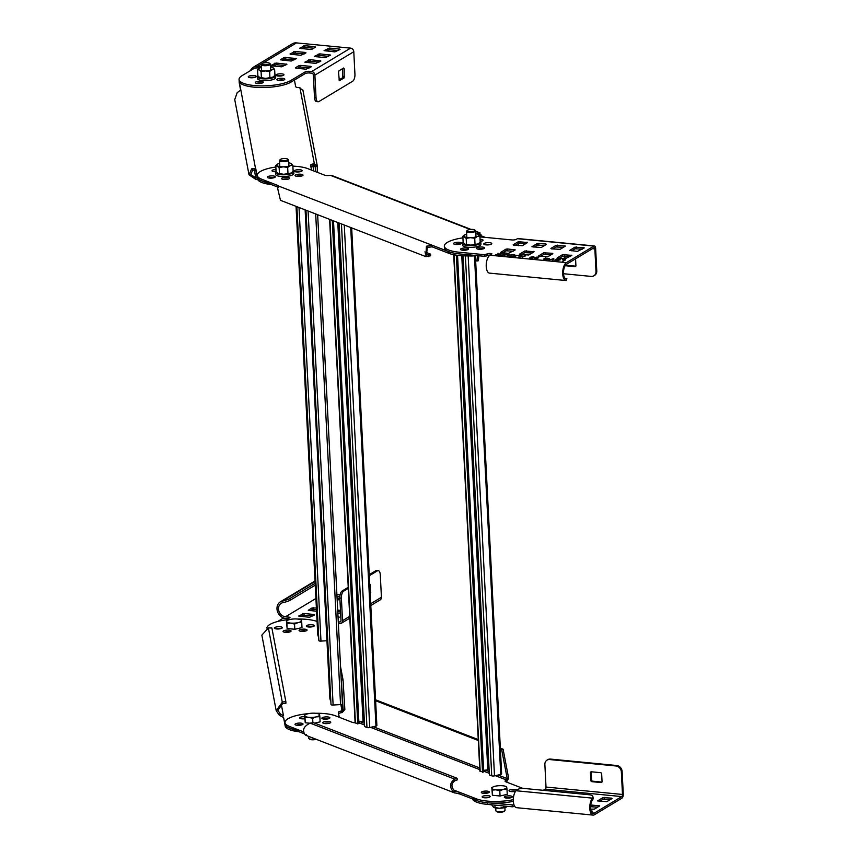 <?xml version="1.0" encoding="UTF-8"?>
<svg xmlns="http://www.w3.org/2000/svg" width="858" height="858" viewBox="0 0 858 858"><rect width="100%" height="100%" fill="white"/><g stroke="black" fill="none" stroke-linecap="round" stroke-linejoin="round"><path stroke-width="1.29" d="M475.632 260.585L476.909 261.068L477.488 255.652M478.882 255.781L478.346 260.746L476.909 261.068M470.988 229.397L331.703 175.45L329.804 175.418A4.58 1.287 177.1 0 1 324.56 175.139L307.754 168.629A27.488 7.743 -2.9 0 0 292.878 166.141M477.37 234.041A4.58 1.287 177.1 0 1 477.359 233.955A4.58 1.287 177.1 0 1 478.528 233.011L478.614 234.663A4.58 1.287 -2.9 0 0 478.56 234.684M485.242 237.376L478.796 234.877M432.142 246.847L432.057 245.206L448.863 251.705L448.949 253.357L432.142 246.847L427.305 247.383L426.48 255.019L430.555 254.14L430.641 255.791L425.858 256.628L426.415 246.225L432.057 245.206L279.14 186.283M275.858 167.01A27.488 7.743 -2.9 0 0 269.766 168.125A27.488 7.743 -2.9 0 0 257.282 175.322A27.488 7.743 -2.9 0 0 261.722 179.225L278.518 185.736L277.692 188.621L280.469 200.311M478.432 248.949A4.011 1.126 177.1 0 1 483.301 248.831A4.011 1.126 -2.9 0 0 482.432 248.702A4.011 1.126 -2.9 0 0 477.831 249.11A4.011 1.126 177.1 0 1 478.432 248.949M455.416 244.176A4.011 1.126 177.1 0 1 460.296 244.069A4.011 1.126 -2.9 0 0 459.416 243.929A4.011 1.126 -2.9 0 0 454.826 244.337A4.011 1.126 177.1 0 1 455.416 244.176M276.072 171.675A4.011 1.126 177.1 0 1 271.997 170.742A4.011 1.126 177.1 0 1 273.82 169.702A4.011 1.126 177.1 0 1 275.976 169.412M295.978 169.991A4.011 1.126 177.1 0 1 300.053 169.755A4.011 1.126 177.1 0 1 302.166 170.635A4.011 1.126 177.1 0 1 300.354 171.686A4.011 1.126 177.1 0 1 296.278 171.922A4.011 1.126 177.1 0 1 294.165 171.042A4.011 1.126 177.1 0 1 295.978 169.991M296.836 174.464A4.011 1.126 177.1 0 1 300.901 174.228A4.011 1.126 177.1 0 1 303.024 175.107A4.011 1.126 177.1 0 1 301.201 176.158A4.011 1.126 177.1 0 1 297.136 176.394A4.011 1.126 177.1 0 1 295.013 175.515A4.011 1.126 177.1 0 1 296.836 174.464M269.133 176.169A4.011 1.126 177.1 0 1 273.198 175.933A4.011 1.126 177.1 0 1 275.311 176.812A4.011 1.126 177.1 0 1 273.498 177.863A4.011 1.126 177.1 0 1 269.423 178.099A4.011 1.126 177.1 0 1 267.31 177.22A4.011 1.126 177.1 0 1 269.133 176.169M283.408 177.552A4.011 1.126 177.1 0 1 287.473 177.316A4.011 1.126 177.1 0 1 289.596 178.196A4.011 1.126 177.1 0 1 287.773 179.247A4.011 1.126 177.1 0 1 283.708 179.483A4.011 1.126 177.1 0 1 281.585 178.603A4.011 1.126 177.1 0 1 283.408 177.552M278.518 185.736L278.603 187.376L261.808 180.877A27.488 7.743 177.1 0 1 257.368 176.963L257.282 175.322M301.791 175.997A4.011 1.126 -2.9 0 0 296.911 176.115A4.011 1.126 -2.9 0 0 296.321 176.276M274.088 177.703A4.011 1.126 -2.9 0 0 269.208 177.821A4.011 1.126 -2.9 0 0 268.618 177.981M300.944 171.525A4.011 1.126 -2.9 0 0 296.064 171.632A4.011 1.126 -2.9 0 0 295.474 171.793M276.061 171.064A4.011 1.126 -2.9 0 0 273.906 171.343A4.011 1.126 -2.9 0 0 273.316 171.503A4.011 1.126 177.1 0 1 275.879 171.074A4.011 1.126 177.1 0 1 276.061 171.064M288.363 179.086A4.011 1.126 -2.9 0 0 283.483 179.204A4.011 1.126 -2.9 0 0 282.893 179.365A4.011 1.126 177.1 0 1 285.457 178.925A4.011 1.126 177.1 0 1 288.363 179.086M428.26 256.649L428.185 254.998L425.236 253.861M430.555 254.14L424.86 251.93M476.158 255.523A27.488 7.743 177.1 0 1 448.949 253.357M475.718 231.606L480.008 232.893L475.697 231.22M478.957 232.861L481.134 234.92L481.048 235.746M479.74 235.242L481.134 234.92M479.697 235.253L479.032 234.513L479.697 235.253M503.088 749.206L508.655 778.27L507.217 778.592L501.651 749.538L503.088 749.206L500.332 748.133M501.651 749.538L500.386 749.045M478.314 740.497L374.667 700.353M478.271 739.596L375.579 699.817M522.726 788.341A27.488 7.743 -2.9 0 0 522.619 788.298L505.812 781.799A4.58 1.287 177.1 0 1 505.072 781.145A4.58 1.287 177.1 0 1 505.276 780.737A4.58 1.287 177.1 0 1 506.252 780.212L506.327 781.852A4.58 1.287 -2.9 0 0 506.145 781.928M495.345 775.664L506.67 780.051L507.217 778.592L498.048 775.042M508.655 778.27L506.756 781.702M304.032 733.687L289.521 728.067A27.488 7.743 177.1 0 1 285.081 724.152L285.006 722.511A27.488 7.743 -2.9 0 0 289.436 726.415L303.453 731.842M513.331 801.34A27.488 7.743 177.1 0 1 476.662 800.546L459.867 794.036L454.096 792.674C449.206 787.505 449.41 783 454.729 779.139L457.11 778.281L457.196 779.933L454.815 780.78C450.997 783.74 451.008 787.194 454.847 791.14L455.373 791.366M304.697 718.232A4.011 1.126 -2.9 0 0 301.63 718.532A4.011 1.126 -2.9 0 0 301.029 718.693A4.011 1.126 177.1 0 1 303.593 718.264A4.011 1.126 177.1 0 1 304.697 718.232M511.111 797.672A4.011 1.126 -2.9 0 0 506.231 797.779A4.011 1.126 -2.9 0 0 505.641 797.94A4.011 1.126 177.1 0 1 510.231 797.532A4.011 1.126 177.1 0 1 511.111 797.672M328.657 718.714A4.011 1.126 -2.9 0 0 323.788 718.822A4.011 1.126 -2.9 0 0 323.187 718.983M515.637 791.162A4.011 1.126 -2.9 0 0 510.928 791.312A4.011 1.126 -2.9 0 0 510.328 791.473M301.812 724.892A4.011 1.126 -2.9 0 0 296.932 725.01A4.011 1.126 -2.9 0 0 296.342 725.171M488.953 797.372A4.011 1.126 -2.9 0 0 484.073 797.49A4.011 1.126 -2.9 0 0 483.472 797.65M329.515 723.187A4.011 1.126 -2.9 0 0 324.635 723.305A4.011 1.126 -2.9 0 0 324.045 723.466M488.095 792.899A4.011 1.126 -2.9 0 0 483.226 793.017A4.011 1.126 -2.9 0 0 482.625 793.178A4.011 1.126 177.1 0 1 487.215 792.771A4.011 1.126 177.1 0 1 488.095 792.899M305.802 735.285L454.751 792.974L454.096 792.674L454.847 791.14L459.781 792.395L476.576 798.895A27.488 7.743 -2.9 0 0 513.298 799.677M483.987 795.849A4.011 1.126 177.1 0 1 488.052 795.602A4.011 1.126 177.1 0 1 490.175 796.492A4.011 1.126 177.1 0 1 488.352 797.532A4.011 1.126 177.1 0 1 484.287 797.779A4.011 1.126 177.1 0 1 482.164 796.889A4.011 1.126 177.1 0 1 483.987 795.849M515.561 791.269A4.011 1.126 177.1 0 1 515.208 791.355A4.011 1.126 177.1 0 1 511.143 791.591A4.011 1.126 177.1 0 1 509.019 790.711A4.011 1.126 177.1 0 1 510.842 789.66A4.011 1.126 177.1 0 1 516.827 789.982M506.145 796.138A4.011 1.126 177.1 0 1 510.21 795.902A4.011 1.126 177.1 0 1 512.333 796.782A4.011 1.126 177.1 0 1 510.51 797.833A4.011 1.126 177.1 0 1 506.445 798.069A4.011 1.126 177.1 0 1 504.322 797.189A4.011 1.126 177.1 0 1 506.145 796.138M483.14 791.366A4.011 1.126 177.1 0 1 487.205 791.13A4.011 1.126 177.1 0 1 489.328 792.009A4.011 1.126 177.1 0 1 487.505 793.06A4.011 1.126 177.1 0 1 483.44 793.307A4.011 1.126 177.1 0 1 481.317 792.417A4.011 1.126 177.1 0 1 483.14 791.366M457.11 778.281L313.502 722.661L310.124 723.122C303.432 726.458 301.855 730.437 305.373 735.07L306.327 734.566L305.373 735.07M454.815 780.78L454.729 779.139L310.124 723.122M308.601 713.62A27.488 7.743 -2.9 0 0 297.49 715.315A27.488 7.743 -2.9 0 0 285.006 722.511M333.494 220.849L358.966 723.669L355.426 723.037A2.006 0.568 177.1 0 1 355.105 722.747A4.58 1.287 177.1 0 1 352.273 722.329L335.478 715.819A27.488 7.743 -2.9 0 0 315.54 713.266A7.443 2.091 -2.9 0 0 308.108 713.727A7.443 2.091 -2.9 0 0 305.705 714.564A7.443 2.091 -2.9 0 0 305.534 714.66A7.443 2.091 -2.9 0 0 304.74 715.754A7.443 2.091 -2.9 0 0 308.794 717.331A7.443 2.091 -2.9 0 0 316.216 716.87L319.852 716.677L319.594 714.843A7.443 2.091 -2.9 0 0 318.511 713.91A7.443 2.091 -2.9 0 0 315.529 713.266M323.702 717.181A4.011 1.126 177.1 0 1 327.767 716.945A4.011 1.126 177.1 0 1 329.89 717.824A4.011 1.126 177.1 0 1 328.067 718.875A4.011 1.126 177.1 0 1 324.002 719.111A4.011 1.126 177.1 0 1 321.879 718.232A4.011 1.126 177.1 0 1 323.702 717.181M324.549 721.653A4.011 1.126 177.1 0 1 328.614 721.417A4.011 1.126 177.1 0 1 330.738 722.297A4.011 1.126 177.1 0 1 328.914 723.348A4.011 1.126 177.1 0 1 324.85 723.584A4.011 1.126 177.1 0 1 322.726 722.704A4.011 1.126 177.1 0 1 324.549 721.653M304.719 718.779A4.011 1.126 177.1 0 1 299.721 717.932A4.011 1.126 177.1 0 1 301.544 716.891A4.011 1.126 177.1 0 1 304.611 716.591M296.847 723.358A4.011 1.126 177.1 0 1 300.911 723.122A4.011 1.126 177.1 0 1 303.035 724.002A4.011 1.126 177.1 0 1 301.212 725.053A4.011 1.126 177.1 0 1 297.147 725.289A4.011 1.126 177.1 0 1 295.023 724.409A4.011 1.126 177.1 0 1 296.847 723.358M359.395 721.342L358.129 722.522M457.55 255.33L483.719 771.986L480.19 771.363A2.006 0.568 177.1 0 1 479.858 771.074L453.7 254.697M489.114 769.637L483.644 770.366M501.319 773.616A2.006 0.568 177.1 0 1 501.64 773.905A2.006 0.568 177.1 0 1 500.729 774.431L494.498 775.868A2.006 0.568 177.1 0 1 491.731 775.825L489.382 774.924L463.084 255.802M482.528 772.264L456.327 255.158M364.36 721.31L358.88 722.05M376.555 725.3A2.006 0.568 177.1 0 1 376.876 725.578A2.006 0.568 177.1 0 1 375.965 726.104L369.734 727.541A2.006 0.568 177.1 0 1 366.967 727.509L364.629 726.597L339.114 223.026M357.765 723.938L332.261 220.377M302.895 90.047L317.278 165.787L317.567 172.426M302.938 90.38L299.292 87.623A4.58 1.287 177.1 0 1 295.667 86.604L294.423 80.051M311.518 170.088L310.607 165.272A4.58 1.287 177.1 0 1 310.596 165.229A4.58 1.287 177.1 0 1 313.76 163.835L314.36 163.749L314.446 165.39L313.846 165.476A4.58 1.287 -2.9 0 0 312.14 165.841A4.58 1.287 -2.9 0 0 310.843 166.506M257.604 179.322L256.006 179.537L249.024 174.839L251.662 168.854L255.77 168.651L257.4 177.263A27.488 7.743 -2.9 0 0 271.343 182.958M260.113 67.836A2.295 0.643 177.1 0 1 258.601 67.846L254.762 68.018L242.053 75.665A27.488 7.743 -2.9 0 0 239.071 79.429A27.488 7.743 -2.9 0 0 260.317 85.875A27.488 7.743 -2.9 0 0 291.001 80.405L305.008 71.986A3.432 0.965 177.1 0 1 309.62 71.343L311.658 71.536A3.432 2.917 -121 0 1 314.886 75.129L316.034 97.63A5.727 2.563 95.5 0 0 318.071 101.77L316.538 101.619A5.727 2.563 -84.5 0 1 314.5 97.48L313.363 74.978A1.716 1.459 59 0 0 311.744 73.187L309.706 72.994A3.432 0.965 -2.9 0 0 305.094 73.627L291.087 82.057A27.488 7.743 177.1 0 1 260.403 87.516A27.488 7.743 177.1 0 1 239.157 81.07A27.488 7.743 -2.9 0 0 239.189 81.371L240.83 90.015L237.194 92.643L234.738 99.582M259.137 82.926A4.011 1.126 177.1 0 1 262.044 83.087A4.011 1.126 -2.9 0 0 256.574 83.365A4.011 1.126 177.1 0 1 259.137 82.926M240.669 90.358L239.275 83.022A27.488 7.743 177.1 0 1 239.243 82.722L239.071 79.429M271.428 184.599A27.488 7.743 177.1 0 1 257.486 178.914L255.856 170.302L252.713 170.141L250.718 174.517L255.92 177.896L257.261 177.703M256.006 179.537L254.343 169.616M299.914 87.634L314.36 163.749L317.321 166.13L315.594 166.109M315.819 171.75L315.605 166.238L314.446 165.39M343.05 679.901L344.852 709.48L343.136 709.587L341.334 680.008L343.05 679.901L340.551 666.752M341.334 680.008L341.184 679.204M339.242 717.277L338.331 712.462A4.58 1.287 177.1 0 1 338.32 712.419A4.58 1.287 177.1 0 1 339.779 711.379A4.58 1.287 177.1 0 1 341.473 711.025L342.106 711.325L341.559 712.666A4.58 1.287 -2.9 0 0 338.556 713.695M340.862 704.547L342.085 710.939L343.136 709.587L342.117 704.236M344.852 709.48L342.16 712.58M299.152 731.788A27.488 7.743 177.1 0 1 285.21 726.104L283.569 717.492L279.343 715.304L276.19 710.606L282.464 702.037L285.843 701.565L285.929 703.206L282.55 703.678L277.874 710.285L280.255 713.899L283.483 715.84L281.242 704.043M289.854 631.928A4.011 1.126 -2.9 0 0 286.947 631.767A4.011 1.126 -2.9 0 0 284.373 632.196A4.011 1.126 177.1 0 1 289.854 631.928M313.106 626.565A4.011 1.126 -2.9 0 0 310.199 626.415A4.011 1.126 -2.9 0 0 307.636 626.844M281.113 628.539A4.011 1.126 -2.9 0 0 278.207 628.388A4.011 1.126 -2.9 0 0 275.643 628.817M305.845 630.941A4.011 1.126 -2.9 0 0 302.938 630.78A4.011 1.126 -2.9 0 0 300.375 631.22M283.569 717.492L285.124 724.452A27.488 7.743 -2.9 0 0 299.067 730.147M285.843 701.565L271.879 627.981L268.393 627.927L261.851 635.135M282.55 703.678L268.393 627.927M290.476 619.379A27.488 7.743 -2.9 0 0 266.87 628.088M317.074 621.471A27.488 7.743 -2.9 0 0 297.415 619.026A7.443 2.091 -2.9 0 0 289.983 619.487A7.443 2.091 -2.9 0 0 287.58 620.313A7.443 2.091 -2.9 0 0 287.409 620.409A7.443 2.091 -2.9 0 0 286.615 621.514A7.443 2.091 -2.9 0 0 290.669 623.08A7.443 2.091 -2.9 0 0 298.091 622.618L301.726 622.436L301.469 620.591A7.443 2.091 -2.9 0 0 300.386 619.669A7.443 2.091 -2.9 0 0 297.404 619.026M310.113 624.763A4.011 1.126 177.1 0 1 314.328 625.686A4.011 1.126 177.1 0 1 310.542 627.005A4.011 1.126 177.1 0 1 306.327 626.093A4.011 1.126 177.1 0 1 310.113 624.763M302.853 629.139A4.011 1.126 177.1 0 1 307.067 630.051A4.011 1.126 177.1 0 1 303.282 631.37A4.011 1.126 177.1 0 1 299.067 630.458A4.011 1.126 177.1 0 1 302.853 629.139M286.862 630.115A4.011 1.126 177.1 0 1 291.076 631.038A4.011 1.126 177.1 0 1 287.28 632.357A4.011 1.126 177.1 0 1 283.065 631.445A4.011 1.126 177.1 0 1 286.862 630.115M278.121 626.737A4.011 1.126 177.1 0 1 282.346 627.648A4.011 1.126 177.1 0 1 278.55 628.978A4.011 1.126 177.1 0 1 274.335 628.056A4.011 1.126 177.1 0 1 278.121 626.737M330.598 699.849L329.89 698.68A2.006 0.568 177.1 0 1 329.88 698.659A2.006 0.568 177.1 0 1 329.88 698.637M342.439 703.914L317.653 214.714L342.439 703.892A2.006 0.568 177.1 0 1 342.439 703.914A2.006 0.568 177.1 0 1 340.54 704.568L333.119 705.029A2.006 0.568 177.1 0 1 331.006 704.59L305.791 210.124M330.115 699.881L305.298 209.931M315.079 165.476L315.186 166.034A2.006 0.568 177.1 0 1 315.186 166.055A2.006 0.568 177.1 0 1 313.299 166.709L310.907 166.86M310.896 166.452L313.213 166.313L313.642 165.508M318.457 635.917L317.75 634.748A2.006 0.568 177.1 0 1 317.75 634.727A2.006 0.568 177.1 0 1 317.75 634.705L296.042 206.349L317.75 634.748M326.952 640.733L320.978 641.098A2.006 0.568 177.1 0 1 318.865 640.669L296.718 206.606M317.975 635.95L296.214 206.413M265.605 62.677A3.893 1.094 -2.9 0 0 262.076 63.631A3.893 1.094 -2.9 0 0 266.012 64.854A3.893 1.094 -2.9 0 0 269.509 63.256A3.893 1.094 -2.9 0 0 265.605 62.677M262.076 63.631L261.443 64.264A4.58 1.287 -2.9 0 0 261.261 64.65A4.58 1.287 -2.9 0 0 266.087 65.701A4.58 1.287 -2.9 0 0 270.42 64.189A4.58 1.287 -2.9 0 0 270.195 63.824L269.509 63.256M283.805 158.569A3.893 1.094 -2.9 0 0 280.276 159.524A3.893 1.094 -2.9 0 0 284.223 160.746A3.893 1.094 -2.9 0 0 287.72 159.148A3.893 1.094 -2.9 0 0 283.805 158.569M280.276 159.524L279.654 160.156A4.58 1.287 -2.9 0 0 279.472 160.543A4.58 1.287 -2.9 0 0 284.288 161.594A4.58 1.287 -2.9 0 0 288.62 160.081A4.58 1.287 -2.9 0 0 288.406 159.717L287.72 159.148M301.726 622.436L301.984 627.616L294.787 629.268L287.13 628.528L286.411 620.945L286.872 623.348L290.669 623.08L294.53 624.088L298.091 622.618A7.443 2.091 -2.9 0 0 300.665 621.696A7.443 2.091 -2.9 0 0 301.469 620.591M294.787 629.268L294.53 624.088M287.13 628.528L286.872 623.348M287.162 620.548L286.411 620.945M315.529 739.049A4.58 1.287 177.1 0 1 308.955 738.62A4.58 1.287 177.1 0 1 308.741 738.255L308.644 736.379M309.695 723.208L305.255 722.768L304.536 715.197L304.998 717.588L308.794 717.331L312.655 718.339L316.216 716.87A7.443 2.091 -2.9 0 0 318.79 715.937A7.443 2.091 -2.9 0 0 319.594 714.843M319.852 716.677L320.109 721.857L314.671 723.112M312.87 722.747L312.655 718.339M305.255 722.768L304.998 717.588M305.287 714.789L304.536 715.197M316.184 739.296A3.893 1.094 177.1 0 1 309.641 739.188L308.955 738.62M467.61 230.159A3.893 1.094 -2.9 0 0 467.342 230.362A3.893 1.094 -2.9 0 0 469.637 231.585A3.893 1.094 -2.9 0 0 474.538 230.834A3.893 1.094 -2.9 0 0 474.774 229.987A3.893 1.094 -2.9 0 0 471.374 229.386A3.893 1.094 -2.9 0 0 467.61 230.159M467.031 230.759A4.58 1.287 -2.9 0 0 466.709 230.995A4.58 1.287 -2.9 0 0 466.527 231.381A4.58 1.287 -2.9 0 0 470.066 232.464A4.58 1.287 -2.9 0 0 475.182 231.553A4.58 1.287 -2.9 0 0 475.686 230.92A4.58 1.287 -2.9 0 0 475.461 230.555L474.774 229.987M475.761 255.555L473.831 255.705M472.683 255.641L468.886 255.898A7.443 2.091 177.1 0 1 468.876 255.898L468.876 255.898A7.443 2.091 177.1 0 0 475.825 255.555M504.365 811.078A3.893 1.094 177.1 0 1 504.225 811.293A3.893 1.094 177.1 0 1 503.957 811.496A3.893 1.094 177.1 0 1 500.182 812.269A3.893 1.094 177.1 0 1 496.782 811.668L496.096 811.1A4.58 1.287 177.1 0 1 495.881 810.735L495.742 808M504.89 807.528L505.03 810.274A4.58 1.287 177.1 0 1 504.847 810.66A4.58 1.287 177.1 0 1 504.536 810.896A4.58 1.287 177.1 0 1 500.096 811.807A4.58 1.287 177.1 0 1 496.096 811.1M506.992 789.167L507.25 794.347L500.053 795.999L492.395 795.259L491.881 788.245A7.443 2.091 -2.9 0 0 495.935 789.81A7.443 2.091 -2.9 0 0 503.356 789.349L506.992 789.167L506.724 787.322A7.443 2.091 -2.9 0 0 505.652 786.389A7.443 2.091 -2.9 0 0 502.67 785.756A7.443 2.091 -2.9 0 0 495.248 786.207A7.443 2.091 -2.9 0 0 492.846 787.043A7.443 2.091 -2.9 0 0 492.674 787.14A7.443 2.091 -2.9 0 0 491.881 788.245L492.138 790.079L495.935 789.81L499.796 790.819L503.356 789.349A7.443 2.091 -2.9 0 0 505.93 788.427A7.443 2.091 -2.9 0 0 506.724 787.322M500.053 795.999L499.796 790.819M492.395 795.259L492.138 790.079M492.428 787.279L491.677 787.676M257.861 75.794L257.55 69.605L259.288 69.991L261.079 71.654L265.326 70.935A7.443 2.091 -2.9 0 0 272.104 69.755L274.635 69.294L274.957 75.483L272.898 77.016A7.443 2.091 177.1 0 1 272.898 77.016A7.443 2.091 177.1 0 1 272.479 77.22A7.443 2.091 177.1 0 1 265.701 78.4L259.663 77.456L257.861 75.794A9.159 2.585 -2.9 0 0 257.293 76.737A9.159 2.585 -2.9 0 0 262.291 78.775A9.159 2.585 -2.9 0 0 275.59 75.815A9.159 2.585 -2.9 0 0 274.925 74.914M275.59 75.815L275.686 77.574A9.159 2.585 177.1 0 1 262.376 80.534A9.159 2.585 177.1 0 1 257.379 78.496L257.293 76.737M315.229 585.167L290.379 600.117A5.727 0.89 163.7 0 1 283.076 602.595A4.033 1.362 179.8 0 0 282.936 602.616A7.443 6.317 59 0 0 281.306 603.271A7.443 6.317 59 0 0 278.507 609.008A7.443 6.317 59 0 0 285.5 616.784L289.071 617.127L290.004 617.513L289.564 617.899A2.295 0.643 177.1 0 1 286.486 618.328L282.647 618.5L277.692 621.482M336.894 594.594L340.1 594.905M338.277 621.9L339.554 622.029A1.716 1.459 59 0 0 340.991 620.527L339.854 598.026A5.727 2.563 -84.5 0 1 342.17 590.969L348.241 587.322M338.084 617.921L339.275 617.116L338.02 616.805M340.476 610.338L337.687 610.092M337.848 613.341L340.647 613.62M314.178 614.489L303.979 613.502L298.691 616.055L309.513 617.299L314.682 614.907L314.178 614.489L314.21 615.186M316.387 608L312.033 607.947L308.279 610.285L316.559 611.282M337.162 599.871L339.94 599.71M339.854 596.878L337.001 596.6M369.24 574.688L375.879 570.688A5.727 2.563 -84.5 0 1 376.716 570.484L378.249 570.634A5.727 2.563 95.5 0 1 380.287 574.774L381.424 597.275A3.432 2.917 59 0 1 380.137 599.924L370.795 605.534M282.936 602.616L282.432 600.997A9.159 7.776 -121 0 0 280.416 601.801A9.159 7.776 -121 0 0 276.984 608.858A9.159 7.776 -121 0 0 284.18 618.168M282.432 600.997A5.695 2.36 3.1 0 1 282.604 600.965A5.727 0.89 -16.3 0 0 289.897 598.487L315.143 583.301M349.807 618.168L341.237 623.326A3.432 2.917 -121 0 1 339.629 623.669L338.363 623.552M300.718 616.452L304.064 615.154L312.848 616.001M310.317 610.671L312.119 609.588L316.473 609.652M337.087 598.24L339.875 598.519M340.562 611.99L337.762 611.733M348.294 588.363L343.704 591.119A5.727 2.563 95.5 0 0 341.387 598.176L342.524 620.677A3.432 2.917 -121 0 1 341.237 623.326M378.249 570.634A5.727 2.563 95.5 0 0 377.413 570.838L369.294 575.729M370.206 593.843L370.366 584.695L369.701 583.966M276.094 171.643L275.783 165.444L279.14 167.524L283.376 166.827A7.443 2.091 -2.9 0 0 290.219 165.691L292.825 165.24L293.146 171.428L291.152 172.887A7.443 2.091 177.1 0 1 291.109 172.908A7.443 2.091 177.1 0 1 290.594 173.155A7.443 2.091 177.1 0 1 283.751 174.292L277.81 173.316L276.094 171.643A9.159 2.585 -2.9 0 0 275.493 172.63A9.159 2.585 -2.9 0 0 280.502 174.667A9.159 2.585 -2.9 0 0 293.801 171.707A9.159 2.585 -2.9 0 0 293.114 170.785M293.801 171.707L293.886 173.466A9.159 2.585 177.1 0 1 280.587 176.426A9.159 2.585 177.1 0 1 275.59 174.388L275.493 172.63M463.148 242.471L462.837 236.282L466.205 238.363L470.431 237.666A7.443 2.091 -2.9 0 0 477.273 236.529L479.879 236.079L480.201 242.267L478.163 243.747A7.443 2.091 177.1 0 1 478.163 243.747A7.443 2.091 177.1 0 1 477.649 243.994A7.443 2.091 177.1 0 1 470.806 245.131L464.864 244.144L463.148 242.471A9.159 2.585 -2.9 0 0 462.559 243.468A9.159 2.585 -2.9 0 0 467.556 245.506A9.159 2.585 -2.9 0 0 480.855 242.546A9.159 2.585 -2.9 0 0 480.169 241.624M480.855 242.546L480.941 244.305A9.159 2.585 177.1 0 1 467.642 247.265A9.159 2.585 177.1 0 1 462.644 245.227L462.559 243.468M542.846 790.272A3.432 0.965 177.1 0 0 544.283 789.789L545.313 789.167L621.793 796.578A1.716 0.772 -84.5 0 0 622.49 794.465L621.353 771.964A5.727 4.858 -121 0 0 615.98 765.98L549.688 759.555A5.727 4.858 -121 0 0 547.018 760.134L547.79 759.662A5.727 4.858 59 0 1 550.471 759.083L616.752 765.508A5.727 4.858 59 0 1 622.125 771.492L623.273 793.993A3.432 1.534 95.5 0 1 621.878 798.219L594.39 814.757A9.159 4.097 95.5 0 1 593.06 815.1A9.159 4.097 95.5 0 1 589.789 808.311A9.159 4.097 95.5 0 1 592.363 798.24A5.695 0.686 -43.9 0 0 592.438 798.144A5.727 2.821 -10.9 0 0 592.889 796.664A5.727 2.821 -10.9 0 0 589.703 794.808L523.423 788.384A5.727 2.821 -10.9 0 0 515.958 790.733A5.695 3.85 34.5 0 0 515.873 790.829A9.159 4.097 -84.5 0 0 513.309 800.9A9.159 4.097 -84.5 0 0 516.58 807.689L593.06 815.1M621.793 796.578L594.304 813.116A7.443 3.325 -84.5 0 1 593.232 813.395A7.443 3.325 -84.5 0 1 590.572 807.871A7.443 3.325 -84.5 0 1 592.653 799.699L592.363 798.24M514.746 806.402L512.301 806.799L487.312 804.386A27.488 7.743 177.1 0 1 472.436 798.905M610.21 799.624L602.949 799.291L599.581 801.308M597.769 807.121L590.561 806.735M591.098 810.992L592.245 811.1L591.355 811.647M591.226 811.228L591.784 811.389M472.35 797.264A27.488 7.743 -2.9 0 0 487.237 802.734L514.06 805.019M590.712 805.008L599.71 805.866L594.401 809.137L590.679 809.137M611.54 798.122L612.044 798.53L606.853 801.651L597.554 800.922L602.863 797.64L611.54 798.122L611.572 798.809M592.771 796.299L592.932 796.846M545.313 789.167A1.716 0.772 95.5 0 0 546.01 787.054L544.873 764.542A5.727 4.858 -121 0 1 547.018 760.134M601.662 773.873L602.048 781.563A1.148 0.976 59 0 1 601.083 782.56L591.913 781.67A1.148 0.976 59 0 1 590.83 780.469L590.443 772.79A1.148 0.976 59 0 1 591.409 771.792L600.589 772.683A1.148 0.976 59 0 1 601.662 773.873M591.334 771.782A1.148 0.976 -121 0 0 591.226 772.318L591.612 780.008A1.148 0.976 -121 0 0 592.685 781.198L601.866 782.088A1.148 0.976 -121 0 0 601.941 782.088M592.889 796.664L593.178 798.133A5.727 2.821 169.1 0 1 592.717 799.613A4.033 0.74 140.3 0 1 592.653 799.699M261.4 67.396A7.443 2.091 -2.9 0 0 260.028 67.868A7.443 2.091 -2.9 0 0 259.609 68.072A7.443 2.091 -2.9 0 0 259.288 69.991A7.443 2.091 -2.9 0 0 265.326 70.935L269.627 71.493L272.104 69.755A7.443 2.091 -2.9 0 0 272.844 67.632A7.443 2.091 -2.9 0 0 272.415 67.428A7.443 2.091 -2.9 0 0 270.56 66.935M274.635 69.294L272.436 67.439M272.479 77.22L265.701 78.4A7.443 2.091 177.1 0 1 260.092 77.67A7.443 2.091 177.1 0 1 260.06 77.66L259.663 77.456M261.39 77.842L261.079 71.654M269.938 77.681L269.627 71.493M260.028 67.868L257.55 69.605M279.611 163.288A7.443 2.091 -2.9 0 0 278.324 163.717A7.443 2.091 -2.9 0 0 277.81 163.964A7.443 2.091 -2.9 0 0 277.434 165.851A7.443 2.091 -2.9 0 0 283.376 166.827L287.666 167.417L290.219 165.691A7.443 2.091 -2.9 0 0 291.109 163.567A7.443 2.091 -2.9 0 0 290.626 163.32A7.443 2.091 -2.9 0 0 288.76 162.827M292.825 165.24L290.69 163.342M290.594 173.155L283.751 174.292A7.443 2.091 177.1 0 1 278.303 173.563A7.443 2.091 177.1 0 1 278.26 173.541M279.461 173.713L279.14 167.524M287.988 173.606L287.666 167.417M278.324 163.717L275.783 165.444M466.666 234.127A7.443 2.091 -2.9 0 0 465.379 234.556A7.443 2.091 -2.9 0 0 464.875 234.802A7.443 2.091 -2.9 0 0 464.489 236.69A7.443 2.091 -2.9 0 0 470.431 237.666L474.721 238.256L477.273 236.529A7.443 2.091 -2.9 0 0 478.174 234.406A7.443 2.091 -2.9 0 0 477.681 234.159A7.443 2.091 -2.9 0 0 475.815 233.666M479.879 236.079L477.745 234.18M477.649 243.994L470.806 245.131A7.443 2.091 177.1 0 1 465.358 244.401A7.443 2.091 177.1 0 1 465.315 244.38L464.864 244.144M466.516 244.551L466.205 238.363M475.042 244.444L474.721 238.256M465.379 234.556L462.837 236.282M507.518 806.338L506.692 806.852A7.443 2.091 177.1 0 1 506.692 806.852A7.443 2.091 177.1 0 1 506.177 807.099A7.443 2.091 177.1 0 1 499.335 808.236A7.443 2.091 177.1 0 1 493.886 807.507A7.443 2.091 177.1 0 1 493.843 807.485L491.634 804.804M506.735 806.831L499.335 808.236L493.393 807.26M495.045 807.657L494.916 805.115M503.56 807.55L503.485 805.952M318.071 101.77A5.727 2.563 95.5 0 0 318.897 101.566L352.617 81.274A5.727 2.563 95.5 0 0 354.933 74.228L353.786 51.727A3.432 2.917 59 0 0 350.568 48.134L296.514 42.9A9.159 7.776 59 0 0 292.235 43.833L253.335 67.235A9.159 7.776 -121 0 0 250.515 70.57M253.335 67.235A9.159 7.776 -121 0 1 257.614 66.302L261.368 66.667M248.681 76.308A4.011 1.126 177.1 0 1 253.164 75.504A4.011 1.126 177.1 0 1 256.252 76.448A4.011 1.126 177.1 0 1 255.823 76.995A4.011 1.126 177.1 0 1 251.351 77.788A4.011 1.126 177.1 0 1 248.252 76.855A4.011 1.126 177.1 0 1 248.681 76.308M276.383 74.592A4.011 1.126 177.1 0 1 280.866 73.799A4.011 1.126 177.1 0 1 283.955 74.743A4.011 1.126 177.1 0 1 283.526 75.29A4.011 1.126 177.1 0 1 279.054 76.083A4.011 1.126 177.1 0 1 275.954 75.15A4.011 1.126 177.1 0 1 276.383 74.592M277.241 79.075A4.011 1.126 177.1 0 1 281.714 78.271A4.011 1.126 177.1 0 1 284.813 79.215A4.011 1.126 177.1 0 1 284.373 79.762A4.011 1.126 177.1 0 1 279.901 80.566A4.011 1.126 177.1 0 1 276.802 79.622A4.011 1.126 177.1 0 1 277.241 79.075M255.695 82.057A4.011 1.126 177.1 0 1 260.178 81.263A4.011 1.126 177.1 0 1 263.277 82.196A4.011 1.126 177.1 0 1 262.838 82.743A4.011 1.126 177.1 0 1 258.365 83.548A4.011 1.126 177.1 0 1 255.266 82.604A4.011 1.126 177.1 0 1 255.695 82.057M299.034 65.605L299.11 67.256L300.654 67.042L300.568 65.39L299.034 65.605L295.399 67.793L295.903 68.2L306.102 69.187L311.272 66.795L310.768 66.377L310.8 67.074M300.568 65.39L310.768 66.377M320.86 61.015L315.69 63.417L304.869 62.173L310.167 59.62L320.86 61.015M334.888 51.877L324.067 50.633L329.354 48.08L339.554 49.067L340.058 49.474L334.888 51.877M310.414 49.496L299.592 48.263L304.88 45.699L315.079 46.697L315.583 47.104L311.947 49.292L310.414 49.496M284.148 57.465L296.514 58.494L291.216 61.047L280.394 59.803L284.148 57.465L284.234 59.105L282.432 60.189M290.133 54.172L300.815 55.277L305.984 52.874L305.48 52.467L305.523 53.153M290.111 53.872L295.281 51.48L305.48 52.467M271.428 65.83L270.924 65.422L276.094 63.02L286.915 64.264L281.628 66.817L271.428 65.83M314.586 56.242L319.755 53.85L330.587 55.094L325.289 57.647L314.607 56.542M283.58 80.105A4.011 1.126 -2.9 0 0 278.11 80.384M282.732 75.633A4.011 1.126 -2.9 0 0 277.263 75.901M255.03 77.338A4.011 1.126 -2.9 0 0 249.56 77.617M313.749 48.198L304.965 47.351L301.619 48.649M326.094 51.019L329.44 49.721L329.354 48.08M338.224 50.579L329.44 49.721M294.562 59.749L284.234 59.105M304.161 53.979L295.366 53.121L292.031 54.419M284.963 65.519L276.179 64.672L272.833 65.969M328.635 56.349L319.841 55.491L316.505 56.789M319.037 62.119L310.242 61.272L306.907 62.57M299.11 67.256L297.308 68.34M300.654 67.042L309.438 67.889M338.921 79.966L342.632 77.735L342.696 68.576M338.524 72.222L338.985 70.817L343.661 68.007L344.23 68.79L344.155 77.885L339.328 80.738L338.524 72.222M462.912 237.848A27.488 7.743 -2.9 0 0 444.337 246.149A27.488 7.743 -2.9 0 0 459.352 252.252L484.33 254.676L487.419 253.882A2.295 0.643 177.1 0 1 490.497 253.464L491.945 253.893L489.939 255.223A9.159 4.097 -84.5 0 0 486.239 266.495A9.159 4.097 -84.5 0 0 489.5 273.123A9.159 4.097 -84.5 0 0 489.65 273.134M566.505 264.275L593.993 247.737A1.716 0.772 -84.5 0 1 594.24 247.672A1.716 0.772 -84.5 0 1 594.851 248.917L595.999 271.418A5.727 4.858 -121 0 1 593.854 275.836L594.626 275.364A5.727 4.858 59 0 0 596.771 270.956L595.634 248.455A3.432 1.534 95.5 0 0 594.412 245.967A3.432 1.534 95.5 0 0 593.908 246.096L566.419 262.634A9.159 4.097 95.5 0 0 562.719 273.906A9.159 4.097 95.5 0 0 565.98 280.534A9.159 4.097 95.5 0 0 566.13 280.545L566.269 278.829A7.443 3.325 -84.5 0 1 566.151 278.818A7.443 3.325 -84.5 0 1 563.491 273.445A7.443 3.325 -84.5 0 1 566.505 264.275M490.165 255.083A2.295 0.643 -2.9 0 0 487.505 255.534L484.416 256.317L459.427 253.904A27.488 7.743 177.1 0 1 444.423 247.801L444.337 246.149M525.729 243.661L518.457 243.318L518.586 245.678M515.1 245.334L518.457 243.318L518.382 241.666L527.552 242.557L522.372 245.678L513.695 245.206L513.191 244.787L518.382 241.666M533.966 247.168L537.322 245.141L544.594 245.485M552.831 248.992L556.188 246.975L563.459 247.319M502.649 252.831L506.016 250.804L513.277 251.147M540.39 256.488L543.747 254.461L551.008 254.805M521.525 254.654L524.881 252.638L532.142 252.981M571.696 250.826L575.053 248.799L582.325 249.142M559.255 258.312L562.612 256.295L569.873 256.639M467.31 249.817A4.011 1.126 -2.9 0 0 466.43 249.689A4.011 1.126 -2.9 0 0 461.84 250.096M490.561 244.466A4.011 1.126 -2.9 0 0 489.693 244.337A4.011 1.126 -2.9 0 0 485.092 244.744M481.831 241.077A4.011 1.126 -2.9 0 0 480.952 240.948A4.011 1.126 -2.9 0 0 480.126 240.905M566.269 278.829A4.033 1.094 34.8 0 0 566.344 278.829L566.216 280.545A5.695 1.727 -139.7 0 1 566.13 280.545M594.412 245.967L517.932 238.556A3.432 1.534 -84.5 0 0 517.428 238.685L516.387 239.307A3.432 0.965 177.1 0 1 511.776 239.94L484.244 237.28A27.488 7.743 -2.9 0 0 479.933 236.98M551.426 248.863L550.922 248.445L556.113 245.324L565.411 246.064L560.102 249.335L551.426 248.863M505.93 249.163L500.622 252.434L508.386 253.378L515.229 249.893L507.464 248.949L505.93 249.163L506.016 250.804M552.337 253.292L552.842 253.711L547.651 256.832L538.352 256.092L543.661 252.82L552.337 253.292L552.37 253.989M520.109 254.515L528.785 254.998L534.094 251.716L524.796 250.986L519.605 254.107L520.109 254.515M562.526 254.644L571.825 255.373L564.982 258.869L557.217 257.926L562.526 254.644L562.612 256.295M574.978 247.158L584.277 247.887L577.423 251.383L569.669 250.429L574.978 247.158L575.053 248.799M545.924 243.983L546.417 244.391L541.237 247.512L531.928 246.772L537.247 243.5L545.924 243.983L545.956 244.669M459.33 242.288A4.011 1.126 177.1 0 1 461.518 243.179A4.011 1.126 177.1 0 1 455.705 244.476A4.011 1.126 177.1 0 1 453.517 243.586A4.011 1.126 177.1 0 1 459.33 242.288M482.346 247.05A4.011 1.126 177.1 0 1 484.534 247.941A4.011 1.126 177.1 0 1 478.71 249.238A4.011 1.126 177.1 0 1 476.522 248.348A4.011 1.126 177.1 0 1 482.346 247.05M480.04 239.253A4.011 1.126 177.1 0 1 480.877 239.307A4.011 1.126 177.1 0 1 483.065 240.197A4.011 1.126 177.1 0 1 480.158 241.43M489.607 242.685A4.011 1.126 177.1 0 1 491.795 243.575A4.011 1.126 177.1 0 1 485.971 244.873A4.011 1.126 177.1 0 1 483.783 243.983A4.011 1.126 177.1 0 1 489.607 242.685M466.344 248.037A4.011 1.126 177.1 0 1 468.532 248.927A4.011 1.126 177.1 0 1 462.719 250.225A4.011 1.126 177.1 0 1 460.531 249.335A4.011 1.126 177.1 0 1 466.344 248.037M545.924 258.14L549.324 258.719L545.441 259.674L543.79 258.966L546.653 259.47L548.594 258.708L544.154 258.751L545.935 258.344M556.199 259.652L557.732 259.845L555.18 259.824L556.606 258.966L560.349 259.781L556.467 260.746L554.815 260.038L557.679 260.542L559.62 259.781L556.199 259.652M562.387 261.315L564.661 259.953L562.312 259.491L565.69 259.824L562.387 261.315M498.788 255.148L498.477 254.44L495.409 254.826L498.391 254.225L497.93 253.26L499.099 254.075L502.273 253.678L499.152 254.3L499.613 255.234L498.788 255.148M504.118 253.861L504.45 254.59L507.625 254.193L504.504 254.826L504.965 255.748L503.839 254.965L500.761 255.341L503.743 254.751L503.292 253.775L504.45 254.59M506.939 255.941L509.094 255.266L508.644 254.29L509.802 255.105L512.977 254.719L509.866 255.341L510.317 256.274L509.191 255.48L506.939 255.941M514.843 256.703L514.543 255.995L511.465 256.381L514.457 255.791L513.996 254.815L515.154 255.63L518.329 255.234L515.218 255.856L515.669 256.789L514.843 256.703M518.961 255.566L520.12 255.405L518.961 255.566M521.685 256.692L518.607 257.068L521.589 256.478L521.138 255.502L522.297 256.317L525.471 255.931L522.35 256.553L522.812 257.475L521.685 256.692M533.783 256.757L534.287 257.261L533.054 258.001L530.523 258.226L529.761 257.883L530.416 257.218L533.558 256.714M536.582 258.408L537.462 258.065L535.135 257.539L537.58 257.1L538.717 257.572L537.451 258.419L534.159 258.312L536.604 258.633M553.067 258.601L553.828 258.676L553.024 260.403L552.316 260.339L552.96 258.934L548.691 259.985L553.689 258.987M563.513 273.734L591.173 276.415A5.727 4.858 -121 0 0 593.854 275.836M575.568 258.826L575.911 265.648A1.148 0.976 59 0 1 574.957 266.656L565.776 265.766A1.148 0.976 59 0 1 565.261 265.572M564.403 258.816L564.307 256.885A1.148 0.976 59 0 1 564.585 256.124M565.207 258.88L565.09 256.413A1.148 0.976 -121 0 1 565.1 256.167M565.787 264.875A1.148 0.976 -121 0 0 566.548 265.294L575.729 266.184A1.148 0.976 -121 0 0 575.804 266.184M544.637 258.805L545.581 257.893M543.886 259.309L544.508 259.363M554.911 260.371L555.534 260.435M555.662 259.867L556.606 258.966M562.88 261.368L564.661 259.953M564.661 260.049L565.218 260.103M499.463 255.212L499.152 254.3M499.109 254.397L498.766 253.335M498.09 253.603L498.777 253.668M503.453 254.118L504.129 254.183M504.815 255.738L504.504 254.826M510.167 256.252L509.866 255.341M509.824 255.437L509.47 254.376M508.805 254.633L509.491 254.708M515.519 256.778L515.218 255.856M515.175 255.963L514.821 254.89M514.156 255.158L514.843 255.223M522.661 257.464L522.35 256.553M522.318 256.649L521.964 255.587M521.299 255.845L521.975 255.92M532.818 258.065L533.633 257.454L532.829 256.66M532.797 256.864L531.906 256.735M530.544 258.226L533.612 257.121M531.606 257.046L530.469 257.818M534.341 258.408L534.877 258.451M538.202 257.507L537.58 257.1M537.569 257.325L536.304 257.153M535.8 257.765L537.987 257.475M538.009 257.55L537.462 258.204M553.078 258.934L552.477 260.36M566.881 278.743L565.218 278.41M330.416 175.332L470.184 229.461M261.808 180.877L261.722 179.225M427.305 247.383L426.415 246.225M478.614 234.663L478.528 233.011M506.327 781.852L506.252 780.212M459.867 794.036L459.781 792.395L453.292 789.875M358.923 722.822L364.543 724.999M370.592 727.348L479.794 769.637M483.676 771.149L489.307 773.326M476.576 798.895L476.662 800.546M289.521 728.067L289.436 726.415M489.221 771.621L485.102 770.034M479.708 767.942L373.294 726.726M364.457 723.305L360.349 721.707M480.19 771.363L454.011 254.762M500.729 774.431L474.453 255.781M494.498 775.868L468.157 255.909M491.731 775.825L465.39 255.888M488.577 769.422L462.559 255.781M487.784 769.411L461.765 255.727M355.426 723.037L329.912 219.466M375.965 726.104L350.707 227.52M369.734 727.541L344.283 225.032M366.967 727.509L341.452 223.938M363.813 721.106L338.578 222.823M363.031 721.095L337.773 222.512M255.856 170.302L240.83 89.983M239.275 83.022L239.189 81.371M252.713 170.141L251.662 168.854M257.4 177.263L257.486 178.914M313.846 165.476L313.76 163.835M341.559 712.666L341.473 711.025M279.343 715.304L280.255 713.899M285.124 724.452L285.21 726.104M329.89 698.68L305.126 209.867L329.88 698.659M315.465 171.611L315.186 166.077L315.476 171.611M340.54 704.568L315.69 213.953M313.502 170.849L313.299 166.709M333.119 705.029L308.086 211.014M331.006 704.59L305.963 210.189M312.945 166.334L312.913 165.637M312.355 166.366L312.323 165.787M320.978 641.098L299.013 207.497M318.865 640.669L296.889 206.671M340.883 621.224L339.554 622.029M285.5 616.784L315.905 598.487M289.071 617.127L289.125 618.092M283.076 602.595L282.604 600.965L315.047 581.445M339.854 598.026L341.387 598.176M343.704 591.119L342.17 590.969M375.879 570.688L377.413 570.838M381.424 597.275L370.71 603.721M349.71 616.355L342.524 620.677M370.753 592.385L370.13 592.32M369.744 584.63L370.366 584.695M304.064 615.154L303.979 613.502M302.445 613.717L302.531 615.368M312.033 607.947L312.119 609.588M313.663 609.373L313.578 607.732M338.138 611.754L338.052 610.102M338.653 616.859L338.685 617.556M290.379 600.117L289.897 598.487M621.353 771.964L622.125 771.492M592.717 799.613L592.438 798.144L515.958 790.733M594.304 813.116L592.224 812.912M622.49 794.465L546.01 787.054M616.752 765.508L615.98 765.98M549.688 759.555L550.471 759.083M487.312 804.386L487.237 802.734M512.215 805.158L512.301 806.799M591.913 781.67L592.685 781.198M591.612 780.008L590.83 780.469M601.866 782.088L601.083 782.56M590.443 772.79L591.226 772.318M599.088 805.608L599.12 806.295M592.031 806.563L591.956 804.911M602.863 797.64L602.949 799.291M604.482 799.077L604.397 797.425M257.614 66.302L262.098 63.599M262.666 63.267L296.514 42.9M350.568 48.134L311.658 71.536M261.186 66.645L261.229 67.45M314.886 75.129L353.786 51.727M316.034 97.63L314.5 97.48M309.706 72.994L309.62 71.343M305.008 71.986L305.094 73.627M291.087 82.057L291.001 80.405M342.707 68.64L344.23 68.79M344.616 76.469L343.093 76.33M342.632 77.735L344.155 77.885M281.617 66.817L283.934 65.422M291.216 61.047L293.533 59.642M315.079 46.697L315.111 47.383M303.346 45.914L303.421 47.565M304.965 47.351L304.88 45.699M339.554 49.067L339.586 49.753M327.82 48.284L327.895 49.936M285.778 58.891L285.693 57.25M295.892 58.237L295.924 58.923M293.747 51.684L293.833 53.335M295.366 53.121L295.281 51.48M276.179 64.672L276.094 63.02M274.56 63.235L274.635 64.876M286.293 64.007L286.325 64.704M319.841 55.491L319.755 53.85M318.221 54.065L318.307 55.706M329.955 54.837L329.987 55.523M310.242 61.272L310.167 59.62M320.366 60.607L320.399 61.304M308.623 59.835L308.708 61.476M490.561 254.847L490.497 253.464M491.001 253.507L491.055 254.547M596.771 270.956L595.999 271.418M566.419 262.634L489.939 255.223M517.428 238.685L593.908 246.096M487.419 253.882L487.505 255.534M486.722 256.006L486.636 254.354M484.33 254.676L484.416 256.317M459.427 253.904L459.352 252.252M592.428 248.681L594.851 248.917M564.307 256.885L565.09 256.413M575.729 266.184L574.957 266.656M565.776 265.766L566.548 265.294M564.789 245.806L564.821 246.503M557.732 246.761L557.646 245.12M556.113 245.324L556.188 246.975M507.55 250.59L507.464 248.949M514.607 249.635L514.639 250.332M545.28 254.247L545.195 252.606M543.661 252.82L543.747 254.461M533.472 251.469L533.504 252.155M526.415 252.424L526.329 250.772M524.796 250.986L524.881 252.638M564.146 256.081L564.06 254.429M571.203 255.126L571.235 255.813M576.597 248.595L576.512 246.943M583.655 247.64L583.687 248.327M537.247 243.5L537.322 245.141M538.867 244.938L538.781 243.286M527.059 242.149L527.091 242.846M520.002 243.104L519.916 241.463M566.216 280.545L565.958 278.796M425.858 256.628L280.427 200.3M475.386 255.63L501.64 773.905M329.601 219.348L355.105 722.747M351.673 227.896L376.876 725.578M249.024 174.839L234.727 99.539M261.851 635.092L276.19 710.606M261.572 70.699L261.261 64.65M270.72 70.227L270.42 64.189M279.783 166.591L279.472 160.543M288.931 166.12L288.62 160.081M287.58 620.313L286.797 620.731M300.386 619.669L301.276 620.034M305.705 714.564L304.922 714.982M318.511 713.91L319.401 714.285M467.342 230.362L466.709 230.995M466.838 237.43L466.527 231.381M475.986 236.958L475.686 230.92M504.225 811.293L504.847 810.66M492.846 787.043L492.063 787.462M505.652 786.389L506.542 786.765M315.025 580.984L280.416 601.801M565.98 280.534L489.5 273.123"/></g></svg>
